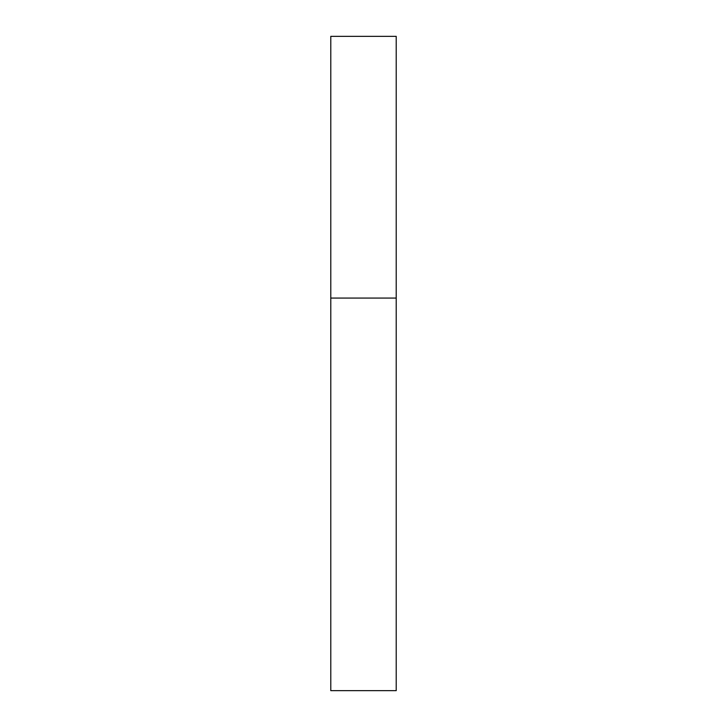 <?xml version="1.0" encoding="UTF-8"?>
<svg xmlns="http://www.w3.org/2000/svg" width="727" height="727" viewBox="0 0 727 727"><rect width="100%" height="100%" fill="white"/><g stroke="black" fill="none" stroke-linecap="round" stroke-linejoin="round"><path stroke-width="1.09" d="M396.215 298.07L396.215 36.35L330.785 36.35L330.785 690.65L396.215 690.65L396.215 298.07L330.785 298.07"/></g></svg>
